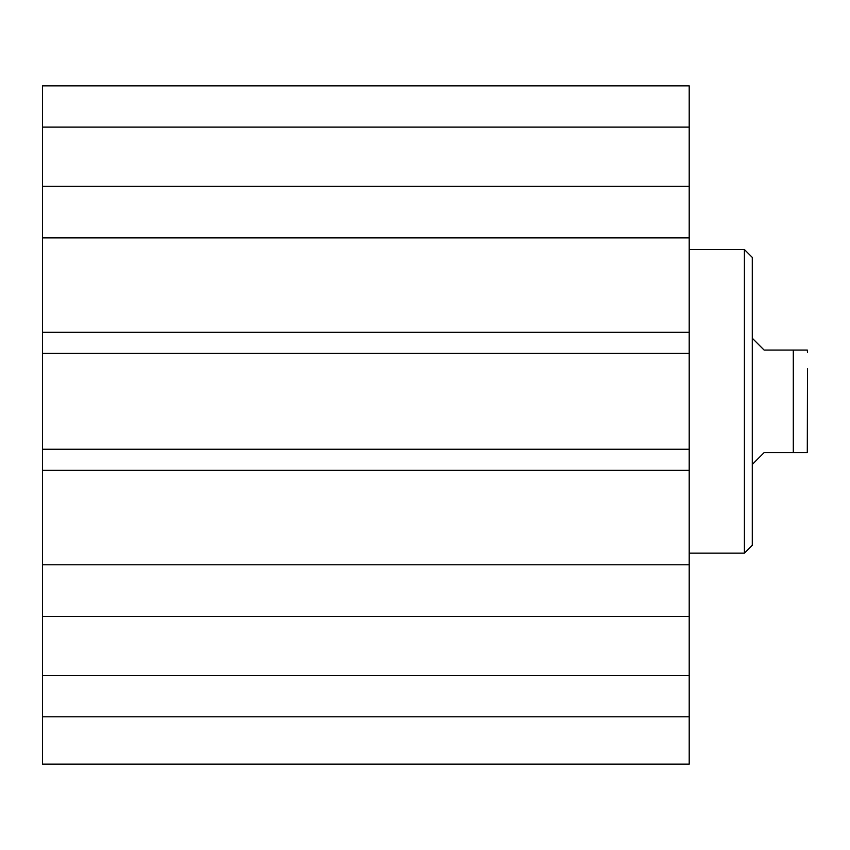 <?xml version="1.0" encoding="UTF-8"?>
<svg xmlns="http://www.w3.org/2000/svg" width="850" height="850" viewBox="0 0 850 850"><rect width="100%" height="100%" fill="white"/><g stroke="black" fill="none" stroke-linecap="round" stroke-linejoin="round"><path stroke-width="1.27" d="M42.5 716.805L42.5 764.129L689.201 764.129L689.201 616.42L42.5 616.42L42.5 716.805L689.201 716.805M42.5 616.42L42.5 186.256L689.201 186.256L689.201 85.871L42.5 85.871L42.5 186.256M689.201 186.256L689.201 616.42M689.201 353.43L42.5 353.43M689.201 332.329L42.5 332.329M689.201 237.894L42.5 237.894M689.201 564.782L42.5 564.782M689.201 470.348L42.5 470.348M689.201 449.246L42.5 449.246M42.5 127.118L689.201 127.118M42.5 675.559L689.201 675.559M744.409 249.528L752.293 257.412L752.293 545.275L744.409 553.159L744.409 249.528L689.201 249.528M752.293 464.429L764.129 452.604L793.305 452.604L793.305 350.072L807.298 350.072L764.129 350.072L752.293 338.247M793.305 452.604L807.298 452.604L793.305 452.604M807.298 452.604L807.5 368.804M807.5 401.338L807.5 441.065M744.409 553.159L689.201 553.159M807.298 350.072L807.5 352.442"/></g></svg>
